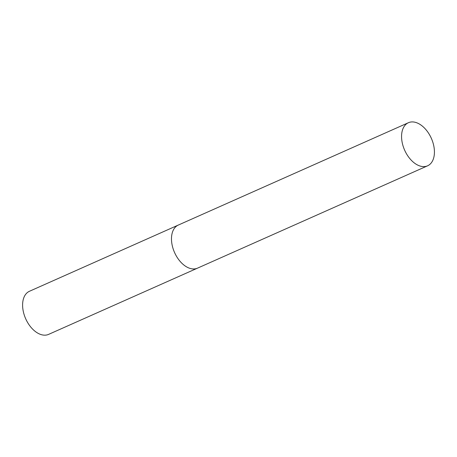 <?xml version="1.0" encoding="UTF-8"?>
<svg xmlns="http://www.w3.org/2000/svg" width="457" height="457" viewBox="0 0 457 457"><rect width="100%" height="100%" fill="white"/><g stroke="black" fill="none" stroke-linecap="round" stroke-linejoin="round"><path stroke-width="0.69" d="M427.581 165.817A23.587 14.607 66 0 0 431.756 139.294A23.587 14.607 66 0 0 408.415 122.716A23.587 14.607 66 0 0 404.239 149.239A23.587 14.607 66 0 0 427.581 165.817L48.619 334.375A23.587 14.607 -114 0 1 48.019 334.615A23.587 14.607 -114 0 1 25.478 318.283A23.587 14.607 -114 0 1 29.448 291.275L178.327 225.055A23.587 14.607 66 0 0 174.151 251.578A23.587 14.607 66 0 0 197.498 268.156A23.587 14.607 -114 0 1 196.893 268.396A23.587 14.607 -114 0 1 174.357 252.064A23.587 14.607 -114 0 1 178.327 225.055A23.587 14.607 -114 0 1 178.933 224.815M178.327 225.055L408.415 122.716"/></g></svg>
